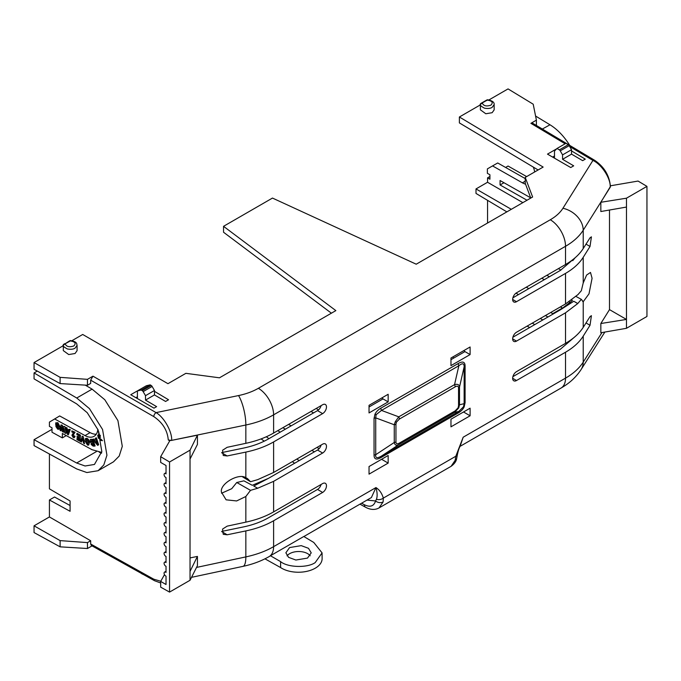 <?xml version="1.0" encoding="UTF-8"?>
<svg xmlns="http://www.w3.org/2000/svg" width="681" height="681" viewBox="0 0 681 681"><rect width="100%" height="100%" fill="white"/><g stroke="black" fill="none" stroke-linecap="round" stroke-linejoin="round"><path stroke-width="1.02" d="M245.841 452.09C256.388 449.886 265.641 446.506 273.609 441.926L322.632 413.622A5.431 3.133 120 0 0 326.19 408.821A5.431 3.133 120 0 0 325.339 404.471A5.431 3.133 120 0 0 322.632 404.752L273.609 433.056L273.609 414.831C265.794 419.351 256.541 422.739 245.841 425.012L245.841 443.322L227.156 447.306L222.551 450.26L223.257 455.487L227.156 455.955L245.841 452.09L245.841 477.739L247.424 478.522L250.514 481.722L242.649 476.913M245.841 477.739C238.639 472.631 219.273 484.157 221.487 492.235L226.101 499.82L236.63 500.944L245.841 496.5L245.841 522.148C256.388 519.884 265.641 516.462 273.609 511.891L273.609 481.348L322.632 453.035A5.431 3.133 120 0 0 326.19 448.234A5.431 3.133 120 0 0 325.339 443.893A5.431 3.133 120 0 0 322.632 444.165L273.609 472.469L273.609 441.926M571.606 299.98L572.423 300.466L560.403 309.795L512.895 337.231M315.184 562.608L322.079 552.895L313.771 542.451L303.794 536.492L270.442 555.747L280.589 561.604C287.544 567.554 307.42 568.133 315.184 562.608M322.079 552.895L322.122 558.59A23.537 13.467 179.6 0 1 315.226 568.209A23.537 13.467 179.6 0 1 280.632 567.571L280.589 561.604M310.195 555.798A12.675 7.253 -0.4 0 0 289.621 553.687A12.675 7.253 -0.4 0 0 287.024 555.858M289.578 547.567L301.223 545.634L308.493 548.307L311.217 552.861L307.506 558.097L295.86 560.029L288.591 557.356L285.867 552.802L289.578 547.567M534.67 171.961A18.276 10.462 -119.6 0 0 533.359 167.117M63.316 345.667L34.05 362.564L60.107 377.351L87.457 379.351L92.965 376.167L90.658 380.16L153.795 416.61A3.26 1.847 -60 0 1 156.094 412.618C164.172 417.3 172.216 431.873 171.672 440.36A3.26 1.881 180 0 1 168.275 439.935L169.739 440.828L160.665 456.687L160.665 462.416L166.028 465.506L166.028 473.882A2.315 1.336 -120 0 0 165.713 473.661A2.315 1.336 -120 0 0 164.547 473.55A2.315 1.336 -120 0 0 164.198 475.406A2.315 1.336 -120 0 0 165.713 477.432A2.315 1.336 -120 0 0 166.028 477.585L166.028 483.731A2.315 1.336 -120 0 0 165.713 483.519A2.315 1.336 -120 0 0 164.547 483.408A2.315 1.336 -120 0 0 164.198 485.264A2.315 1.336 -120 0 0 165.713 487.29A2.315 1.336 -120 0 0 166.028 487.443L166.028 493.589A2.315 1.336 -120 0 0 165.713 493.376A2.315 1.336 -120 0 0 164.547 493.265A2.315 1.336 -120 0 0 164.198 495.121A2.315 1.336 -120 0 0 165.713 497.147A2.315 1.336 -120 0 0 166.028 497.292L166.028 503.446A2.315 1.336 -120 0 0 165.713 503.233A2.315 1.336 -120 0 0 164.547 503.123A2.315 1.336 -120 0 0 164.198 504.97A2.315 1.336 -120 0 0 165.713 507.005A2.315 1.336 -120 0 0 166.028 507.149L166.028 513.304A2.315 1.336 -120 0 0 165.713 513.082A2.315 1.336 -120 0 0 164.547 512.972A2.315 1.336 -120 0 0 164.198 514.827A2.315 1.336 -120 0 0 165.713 516.862A2.315 1.336 -120 0 0 166.028 517.007L166.028 523.161A2.315 1.336 -120 0 0 165.713 522.94A2.315 1.336 -120 0 0 164.547 522.829A2.315 1.336 -120 0 0 164.198 524.685A2.315 1.336 -120 0 0 165.713 526.719A2.315 1.336 -120 0 0 166.028 526.864L166.028 533.019A2.315 1.336 -120 0 0 165.713 532.797A2.315 1.336 -120 0 0 164.547 532.687A2.315 1.336 -120 0 0 164.198 534.542A2.315 1.336 -120 0 0 165.713 536.568A2.315 1.336 -120 0 0 166.028 536.722L166.028 542.868A2.315 1.336 -120 0 0 165.713 542.655A2.315 1.336 -120 0 0 164.547 542.544A2.315 1.336 -120 0 0 164.198 544.4A2.315 1.336 -120 0 0 165.713 546.426A2.315 1.336 -120 0 0 166.028 546.571L166.028 552.725A2.315 1.336 -120 0 0 165.713 552.512A2.315 1.336 -120 0 0 164.547 552.402A2.315 1.336 -120 0 0 164.198 554.257A2.315 1.336 -120 0 0 165.713 556.283A2.315 1.336 -120 0 0 166.028 556.428L166.028 562.583A2.315 1.336 -120 0 0 165.713 562.361A2.315 1.336 -120 0 0 164.547 562.251A2.315 1.336 -120 0 0 164.198 564.106A2.315 1.336 -120 0 0 165.713 566.141A2.315 1.336 -120 0 0 166.028 566.286L166.028 572.44A2.315 1.336 -120 0 0 165.713 572.219A2.315 1.336 -120 0 0 164.547 572.108A2.315 1.336 -120 0 0 164.198 573.964A2.315 1.336 -120 0 0 165.713 575.998A2.315 1.336 -120 0 0 166.028 576.143L166.028 584.511L160.665 581.412L160.665 587.141L169.552 592.095L190.033 580.272L197.43 565.656L197.43 556.42L190.033 557.926M383.114 501.948A5.431 3.788 -166.2 0 1 375.58 500.969C373.86 506.281 370.132 507.532 364.395 504.749A5.431 3.133 119.1 0 0 365.561 507.251C370.541 509.899 375.027 510.129 379.028 507.924L383.114 501.948L383.318 498.1L455.819 456.244A5.431 2.486 8.7 0 0 457.343 454.848C458.832 447.996 459.334 448.234 460.628 444.804L463.182 437.211L455.819 456.244L455.121 460.373L451.103 466.315L378.917 507.992M583.217 336.142L590.018 325.288L591.414 315.678L590.018 316.639L583.217 327.374C579.344 333.426 573.445 338.755 565.528 343.352L516.496 371.656A5.431 3.133 120 0 0 512.955 376.431A5.431 3.133 120 0 0 513.763 380.79A5.431 3.133 120 0 0 516.496 380.526L565.528 352.222L565.528 378.125C573.351 373.614 579.25 368.276 583.217 362.13L583.217 336.142C579.344 342.262 573.445 347.625 565.528 352.222M577.633 294.839L565.528 303.939L516.496 332.243A5.431 3.133 120 0 0 512.955 337.01A5.431 3.133 120 0 0 513.763 341.368A5.431 3.133 120 0 0 516.496 341.113L565.528 312.809L565.528 343.352M577.709 294.882L581.336 290.727L583.217 282.964L583.217 257.316L590.018 246.462L591.414 236.843L590.018 237.814L583.217 248.548C579.344 254.6 573.445 259.921 565.528 264.526L516.496 292.83A5.431 3.133 120 0 0 512.955 297.597A5.431 3.133 120 0 0 513.763 301.955A5.431 3.133 120 0 0 516.496 301.7L565.528 273.396L565.528 303.939M245.841 522.148L227.156 526.141L222.551 529.094L223.257 534.313L227.156 534.789L245.841 530.916C256.388 528.72 265.641 525.332 273.609 520.761L322.632 492.448A5.431 3.133 120 0 0 326.19 487.647A5.431 3.133 120 0 0 325.339 483.306A5.431 3.133 120 0 0 322.632 483.578L273.609 511.891M383.318 498.1C381.93 493.325 379.479 489.809 375.955 487.57C377.334 492.499 377.504 496.389 376.448 499.25A5.431 3.677 -10.5 0 0 383.318 498.1M380.875 408.166C377.955 409.911 375.989 411.954 374.959 414.295L374.048 418.423A3.618 2.094 180 0 1 375.725 417.87L375.725 454.704C375.282 458.083 377.197 458.543 381.479 456.074L458.858 411.392A3.618 2.094 -120 0 0 458.253 412.95C461.173 411.205 463.148 409.162 464.178 406.821L465.089 402.692A3.618 2.094 0 0 0 464.136 403.663L464.136 366.829C464.195 363.228 462.433 362.862 458.858 365.74L381.479 410.413L376.133 414.669L375.725 417.87L394.265 424.765L395.235 421.777L398.768 416.84L381.479 410.413A3.618 2.094 -120 0 1 380.875 408.166L458.253 363.492A3.618 2.094 -120 0 0 458.858 365.74L454.533 384.637C457.641 383.82 459.3 384.637 459.496 387.097L464.136 366.829A3.618 2.094 -0 0 1 465.089 365.859C464.978 361.815 462.697 361.032 458.253 363.492M470.103 415.785L470.103 408.183L450.967 419.224L450.967 426.834L470.103 415.785L463.514 411.979M470.103 354.58L470.103 346.978L450.967 358.019L450.967 365.629L470.103 354.58L464.936 351.6L450.967 359.662M388.161 463.097L388.161 455.487L369.034 466.536L369.034 474.138L388.161 463.097L381.581 459.292M388.161 401.884L388.161 394.282L369.034 405.331L369.034 412.933L388.161 401.884L382.994 398.904L369.034 406.966M457.343 454.848L456.67 458.441A5.431 3.805 -166.4 0 1 455.121 460.373M459.93 446.438L561.025 388.068A21.724 12.547 -120 0 0 565.528 378.125L463.182 437.211L460.05 446.149M575.07 336.635L560.403 349.208L512.895 376.644M583.217 327.374L583.217 301.726L581.336 299.351L577.726 303.573L565.528 312.809M583.217 282.964L586.63 275.03L590.495 272.443L592.078 278.282L588.997 293.843L583.217 301.726L582.681 301.547M577.726 303.573L573.777 301.266L560.403 309.795M583.217 257.316C579.344 263.436 573.445 268.791 565.528 273.396M575.07 257.801L560.403 270.383L512.895 297.818M583.217 248.548L583.217 230.229C579.25 236.426 573.351 241.781 565.528 246.292L565.528 264.526M245.841 443.322C256.388 441.05 265.641 437.636 273.609 433.056M322.632 413.622L317.516 410.617A5.371 3.099 120 0 0 321.091 405.646M317.516 410.617L268.484 438.922C261.283 443.059 252.906 446.123 243.364 448.115L221.691 452.601M250.514 481.722L257.682 479.645L273.609 472.469M322.632 453.035L317.516 450.03A5.371 3.099 120 0 0 321.091 445.059M317.516 450.03L268.484 478.334L253.724 486.047L257.682 488.243L250.514 490.346L245.841 496.5M257.682 488.243L273.609 481.348M322.632 492.448L317.516 489.443A5.371 3.099 120 0 0 321.091 484.472M317.516 489.443L268.484 517.747C261.283 521.884 252.906 524.949 243.364 526.941L221.691 531.427M245.841 530.916L245.841 556.905C256.541 554.589 265.794 551.176 273.609 546.656L273.609 520.761M303.871 536.534L371.4 497.547L375.955 487.57L273.609 546.656A21.724 12.547 60 0 1 269.106 556.607C261.274 561.076 252.557 564.328 242.947 566.371L191.514 577.343M269.344 556.462L270.442 555.747M380.875 457.623A3.618 2.094 60 0 1 381.479 456.074L398.768 444.65C396.359 445.885 394.861 445.153 394.265 442.463L375.725 454.704A3.618 2.094 180 0 0 374.048 455.257C374.158 459.292 376.44 460.084 380.875 457.623L458.253 412.95M463.523 406.744L464.136 403.663L459.496 404.803L458.747 407.91L454.533 412.456A3.618 2.094 -120 0 0 455.129 410.898L399.364 443.101A3.618 2.094 60 0 1 398.768 444.65L454.533 412.456L458.858 411.392L463.523 406.744A3.618 0.485 24.5 0 1 464.178 406.821M463.889 350.562L464.936 351.6M381.947 397.874L382.994 398.904M294.601 463.259L292.37 461.641M264.237 441.177L261.112 438.904M529.648 327.552L527.137 326.105M600.838 323.518L600.838 332.754L626.469 328.302L626.469 319.432L600.838 323.518L609.495 309.625L609.495 210.02M600.838 202.283L600.838 211.527L626.469 207.067L626.469 198.197L600.838 202.283L610.406 186.526A3.26 1.881 0 0 1 610.21 187.164C610.806 178.66 601.893 164.581 592.938 160.41A3.26 1.881 -59.1 0 1 594.59 160.265L594.59 160.265A3.26 1.881 -59.1 0 1 595.245 161.737M573.777 301.266L577.709 303.479M581.336 299.351L575.964 296.431M565.128 143.785L530.899 123.329L536.398 120.154L533.214 104.21L508.052 88.905L488.975 99.911M480.386 104.874L459.386 116.996L543.149 167.066L525.23 177.409L532.619 197.005L416.227 264.202L272.468 198.069L223.538 226.322L335.852 310.613L219.461 377.81L185.87 373.333L167.952 383.684L82.707 334.473L71.905 340.713M571.538 150.927L585.285 159.141L582.655 160.656L571.538 154.136L562.574 159.303L573.691 165.832L570.738 167.543L547.49 154.119L556.666 148.816M154.468 391.345L168.53 399.756L165.577 401.458L154.468 394.929L145.504 400.105L156.613 406.634L153.991 408.149L130.743 394.725L145.717 386.118M77.072 345.352L77.072 350.681L75.055 353.507L68.721 354.554L63.316 350.613L63.333 344.986C62.312 345.565 63.631 346.884 67.308 348.944C70.73 349.557 73.318 349.302 75.055 348.17L77.072 345.352C76.502 344.535 78.136 341.751 70.415 340.568L69.649 340.858A0.902 0.519 60 0 1 70.109 340.9C75.157 341.658 76.383 343.343 73.786 345.965C69.283 347.455 66.397 346.723 65.138 343.777L63.316 345.301M494.151 109.888L492.133 112.706L485.8 113.753L480.386 109.811L480.411 104.184C479.39 104.772 480.709 106.091 484.378 108.151C487.809 108.764 490.397 108.5 492.133 107.377L494.151 104.559L494.151 109.888M160.665 456.687L169.552 461.999L190.033 450.167L190.033 459.037L197.43 444.429L197.43 435.185L171.672 440.36L245.841 425.012A21.724 6.112 78.3 0 0 238.546 395.559C246.079 393.984 252.694 391.566 258.38 388.298A21.724 12.547 60 0 1 273.609 414.831L565.528 246.292A21.724 12.547 -120 0 0 550.299 219.759L258.38 388.298M221.546 493.248L231.736 488.694L236.758 482.497L250.514 490.346M268.484 478.334L252.276 485.298L243.926 480.854L236.758 482.497M264.952 558.829L280.632 567.571M376.448 499.25L375.58 500.969L367.008 500.084M92.029 545.881L87.466 548.52L60.115 546.834L34.05 532.559L34.05 525.817L49.424 516.947L90.667 540.757L87.466 542.604L60.115 540.612L34.05 525.817M266.314 436.768L268.927 438.666M296.907 459.028L299.129 460.645M515.985 293.162L518.513 294.575M550.682 312.502L553.244 313.932M552.734 313.652L562.438 308.042L562.438 308.578M562.438 308.042L560.42 306.884M528.805 288.625L526.285 287.178M532.253 323.143L534.772 324.599M626.469 198.197L646.95 186.373L646.95 316.469L626.469 328.302M626.469 207.067L626.469 319.432L609.495 309.625M646.95 186.373L638.063 181.061L610.397 185.802M546.86 275.294L549.38 276.75M560.923 270.076L558.411 268.629M487.553 223.019L487.553 200.342M506.86 211.876L476.002 193.438L476.002 188.935L511.303 209.314M522.855 202.64L487.553 182.261L476.002 188.935M530.703 197.848L500.067 180.525L500.067 184.96L527.009 200.24M487.553 182.261L487.553 177.86L489.92 179.205L489.92 174.77L487.383 173.323L487.383 168.888L492.55 165.909L522.378 182.823A18.276 10.462 -119.6 0 0 525.545 184.159M572.747 260.661L574.841 258.108M60.107 377.351L60.107 383.573L87.457 385.259L87.457 379.351M34.05 362.564L34.05 369.306L60.107 383.573M34.059 372.95L34.059 378.857L76.647 403.876L87.236 412.712L98.166 430.094L101.809 451.537L94.463 464.451L85.091 465.991L76.647 463.003L34.059 439.688L34.059 445.604L76.74 468.962L86.87 472.546L98.115 470.707L103.827 464.936L106.934 455.214L102.559 429.473L89.441 408.617L76.74 398.01L34.059 372.95L37.293 371.077M331.392 313.183L223.538 232.238L223.538 226.322M530.78 198.06L525.23 183.325L525.23 177.409M538.118 169.969L459.386 122.912L459.386 116.996M536.398 120.154L536.398 125.483M530.899 123.329L532.542 123.176L594.59 160.265C604.183 166.768 609.452 175.519 610.406 186.526M87.457 385.259L90.658 383.412L90.658 380.16M554.487 155.992L552.614 157.073M559.331 149.863A1.847 1.064 60 0 1 560.242 150.833L569.205 145.657A1.847 1.064 -120 0 0 568.294 144.687L565.954 143.308L556.99 148.484L559.331 149.863L568.294 144.687M554.487 158.154L554.487 151.088L556.99 148.484M571.538 154.136L571.538 149.701L562.574 154.876L562.574 159.303M562.574 154.876L560.242 150.833M571.538 149.701L569.205 145.657M137.409 396.793L135.859 397.687M101.563 453.163L99.247 452.235M96.276 434.197A18.344 10.683 59.6 0 1 90.113 432.605L59.664 415.938L49.424 422.109L49.424 426.383L52.003 427.796L52.003 432.231L62.337 437.892L62.337 433.456L91.986 449.681L101.69 452.388M142.252 390.656A1.847 1.064 60 0 1 143.163 391.626L152.127 386.45A1.847 1.064 -120 0 0 151.216 385.489L150.169 384.867L146.372 385.744L137.409 390.92L141.205 390.043L142.252 390.656L151.216 385.489M137.409 398.581L137.409 390.92M154.468 394.929L154.468 390.494L145.504 395.67L145.504 400.105M145.504 395.67L143.163 391.626M154.468 390.494L152.127 386.45M168.275 439.969L171.672 440.437M190.033 450.167L197.43 435.185M190.033 459.037L190.033 571.402L197.43 556.42M190.033 571.402L190.033 580.272M70.083 505.523L54.54 497.019L49.424 499.973L49.424 516.947M142.823 574.202A1.847 1.064 60 0 1 142.252 574.032L141.035 573.206M60.115 546.834L60.115 540.612M87.466 548.52L87.466 542.604M160.759 581.242L153.795 579.199A3.26 1.881 -60.9 0 0 154.493 580.697L91.356 545.507L90.667 544.008L90.667 540.757M399.364 443.101C397.142 444.327 396.01 443.935 395.95 441.909A3.618 2.094 180 0 1 394.265 442.463L394.265 424.765A3.618 2.094 180 0 0 395.95 424.212L396.41 422.152L399.364 419.087A3.618 2.094 -120 0 0 398.768 416.84L454.533 384.637A3.618 2.094 -120 0 1 455.129 386.885C457.351 385.659 458.492 386.05 458.551 388.068A3.618 2.094 -0 0 0 459.496 387.097L459.496 404.803A3.618 2.094 0 0 1 458.551 405.774L458.092 407.834L455.129 410.898M453.035 356.827L453.503 358.197M382.586 398.24L382.586 399.143M318.529 409.868L316.154 408.498M311.03 411.452L313.549 412.907M277.746 430.673L280.257 432.129M311.881 450.379L314.392 451.835M319.151 448.66L316.997 447.426M285.382 429.166L282.862 427.711M291.153 425.838L288.591 424.408M513.193 296.916L513.823 297.282M545.438 315.533L547.958 316.988M544.281 279.695L541.804 278.214M540.288 318.504L542.808 319.959M526.651 176.592L508.043 166.036L505.6 167.449M489.92 176.498L487.553 177.86M503.983 182.738L500.067 184.96M525.23 178.584L497.709 162.972L492.55 165.909M85.261 385.123L92.105 389.14L104.806 399.747L117.924 420.603L122.291 446.344L119.192 456.066L113.48 461.837L98.115 470.707M542.357 129.041L549.984 124.785L535.581 116.034M549.984 124.785A43.456 24.865 60.4 0 1 569.742 145.411M49.424 454.014L49.424 488.839L70.083 500.978L70.083 511.286L49.424 499.973M66.244 435.593L62.337 437.892M52.003 429.328L34.059 439.688M54.582 418.917L85.031 435.585L90.113 432.605M97.834 429.302A18.344 10.683 59.6 0 1 94.097 436.3A18.344 10.683 59.6 0 1 85.031 435.585M141.205 390.043L150.169 384.867M69.649 341.343L65.138 343.777A0.902 0.519 60 0 0 64.678 343.726L63.784 344.245A0.902 0.902 60 0 0 63.342 344.884M486.728 100.541L487.187 100.107C492.235 100.865 493.461 102.55 490.865 105.163C486.353 106.653 483.467 105.93 482.216 102.976L480.394 104.499M169.552 461.999L169.552 592.095M160.665 581.412L164.487 574.653M75.046 436.393L74.22 437.73L73.276 437.611L71.905 435.219L73.471 432.818L71.854 431.933L71.837 430.86L75.072 432.205L73.097 435.355L73.659 436.453L74.229 435.831L75.046 436.393L74.391 437.577M77.183 433.363L80.418 435.125L80.128 441.339L76.97 439.611L76.953 438.598L79.251 439.858L79.234 438.53L77.098 437.364L77.081 436.351L79.217 437.525L79.192 435.891L76.817 434.589L77.183 433.363M76.953 438.598L79.251 439.424M77.081 436.351L79.217 437.083M82.367 436.198L83.286 436.7L84.512 443.74L83.584 443.229L82.444 438.215L81.465 442.071L80.554 441.577L82.367 436.198M82.597 438.887L81.465 442.071M85.806 438.419L85.329 438.751L86.666 438.521L88.59 439.637L89.509 442.327L88.751 444.957M85.712 438.53L87.049 438.292L88.59 439.637M98.294 434.801L97.715 435.304L100.064 435.721L99.792 436.478L98.498 436.206L98.771 437.577L100.575 437.228M98.098 435.082L100.439 435.5M100.243 436.044L99.792 436.478M98.898 435.959L99.154 437.347L100.056 437.415M95.306 438.343L96.361 437.789L98.668 444.787L97.613 445.34L92.82 439.543L93.51 439.211L94.591 440.53L95.851 439.926L95.306 438.343L95.978 438.011L98.285 445.008M92.82 439.543L93.893 438.99L94.974 440.309L95.834 439.892M90.352 439.458L92.888 439.509M92.965 439.722L95.11 445.944L93.203 446.157L91.143 444.48L91.186 443.05L89.909 441.441L90.403 439.424M68.968 429.294L70.262 429.575L68.321 434.878L67.41 434.376L65.614 427.455L66.551 427.966L66.942 429.532L68.645 430.46L68.968 429.294L69.888 429.796L68.321 434.878M65.614 427.455L66.934 427.745L67.325 429.311L68.747 430.086M64.942 426.655L66.048 433.201L64.942 426.655L63.631 426.374L62.856 430.383L61.937 425.446L61.026 424.944L62.32 425.225L63.069 429.268M64.235 429.439L63.75 431.941L62.346 431.609L61.537 427.021L60.949 430.843L60.081 430.366L61.026 424.944M61.724 428.068L60.949 430.843M56.974 423.837L57.979 426.034L55.748 425.242L55.714 422.858L57.902 422.705L60.107 426.987L59.17 429.149M60.107 426.987L59 429.285L57.655 429.141L55.825 426.391L57.051 426.408L58.592 428.034M63.333 344.935L69.266 341.079M486.345 100.277L481.756 102.933A0.902 0.519 60 0 1 482.216 102.976L487.187 100.107A0.902 0.519 60 0 0 486.728 100.056L480.863 103.444A0.902 0.902 60 0 0 480.42 104.082M74.229 435.831L73.846 436.061L74.663 436.615M73.097 435.355L72.714 435.576L73.659 436.453M73.267 434.725L72.714 435.576M75.072 432.205L72.893 434.946M71.837 430.86L74.697 432.426M80.418 435.125L80.128 441.339M76.8 433.584L80.035 435.355M83.286 436.7L84.512 443.74M81.984 436.419L82.903 436.921M89.509 442.327L88.581 445.093L87.508 445.076L85.048 441.007L85.329 438.751M88.215 439.858L89.126 442.548M100.618 438.777L98.404 438.249L97.715 435.304M101.094 439.441L101.775 439.781M102.542 440.667L100.439 440.36L100.762 439.637M99.154 437.347L99.937 437.491M99.664 434.137L98.677 433.55L98.932 432.043M92.829 439.322L90.479 439.39M92.446 439.543L94.727 446.174M65.665 433.422L64.789 432.946L64.091 428.477L63.367 432.171M63.631 426.374L64.559 426.885M56.983 424.484L56.6 424.706L56.591 423.948L57.587 423.991L58.447 424.935L58.838 426.791L57.647 428.111L58.421 428.179M58.021 427.889L56.668 426.629L57.051 426.408M55.825 426.391L56.668 426.629M57.902 422.705L57.519 422.927L59.724 427.208M55.714 422.858L57.519 422.927M57.97 425.021L57.604 426.255M56.6 424.706L57.587 425.25M87.934 443.978L87.364 443.978L85.925 441.373L86.81 439.611L88.258 442.258L87.747 443.757L86.308 441.152L87.185 439.39M86.257 439.62L86.81 439.611M97.136 443.68L96.251 441.092L95.391 441.509L97.136 443.68M92.59 442.199L90.726 441.509L92.063 440.658L92.676 442.429L90.726 441.509L91.348 440.65M91.986 443.544L93.05 443.527L93.578 445.059L91.824 444.301L92.369 443.322M67.853 433.235L68.398 431.328L67.232 430.69L67.853 433.235M96.719 442.463L95.791 441.314M91.109 441.288L91.731 440.428M93.135 445.059L92.207 444.08M68.083 432.409L67.734 430.971M374.048 418.423L374.048 455.257M465.089 402.692L465.089 365.859M512.657 378.27L516.496 380.526M590.018 325.288L586.018 322.939M512.657 338.857L516.496 341.113M512.657 299.444L516.496 301.7M590.018 246.462L586.018 244.113M221.683 452.746L227.156 455.955M221.683 531.572L227.156 534.789M374.959 414.295A3.618 0.485 -155.5 0 1 376.133 414.669M561.025 388.068L563.493 386.578C570.806 382.024 576.688 376.321 581.148 369.468A21.724 16.719 -147.6 0 0 581.148 369.468L581.148 369.468A21.724 16.719 -147.6 0 0 583.217 362.13L601.961 332.558M550.299 219.759C555.951 216.481 560.165 212.651 562.932 208.275A21.724 16.625 -147.9 0 1 583.217 230.229L610.21 187.249M92.965 376.167L156.094 412.618L238.546 395.559M562.932 208.275L592.938 160.41L569.708 146.526M242.947 566.371A21.724 6.018 78 0 0 245.841 556.905L196.537 567.426M364.395 504.749L361.62 503.199M153.795 579.199L90.667 544.008M395.95 441.909L395.95 424.212M395.235 421.777A3.618 0.485 24.5 0 0 396.41 422.152M399.364 419.087L455.129 386.885M458.551 388.068L458.551 405.774M458.747 407.91A3.618 0.485 -155.5 0 1 458.092 407.834M522.378 182.823L525.23 181.206M92.105 389.14L76.74 398.01M153.795 416.61C162.597 422.569 167.424 430.341 168.275 439.935M76.647 463.003L96.421 451.588M569.027 301.777L570.329 302.56M164.547 562.251L166.028 561.382M164.547 552.402L166.028 551.525M164.547 542.544L166.028 541.667M164.547 532.687L166.028 531.81M164.547 522.829L166.028 521.952M164.547 512.972L166.028 512.103M164.547 503.123L166.028 502.246M164.547 493.265L166.028 492.389M164.547 483.408L166.028 482.531M164.547 473.55L166.028 472.674M164.547 572.108L166.028 571.231M269.591 556.326L269.106 556.607M456.67 458.441C456.296 461.241 454.44 463.863 451.103 466.315M359.977 504.144L365.561 507.251M604.873 332.047L581.148 369.468M494.151 104.559C494.432 102.227 492.21 100.635 487.494 99.766M154.493 580.697L160.665 582.962M481.756 102.933L480.411 104.133M486.728 100.056L487.485 99.775"/></g></svg>
